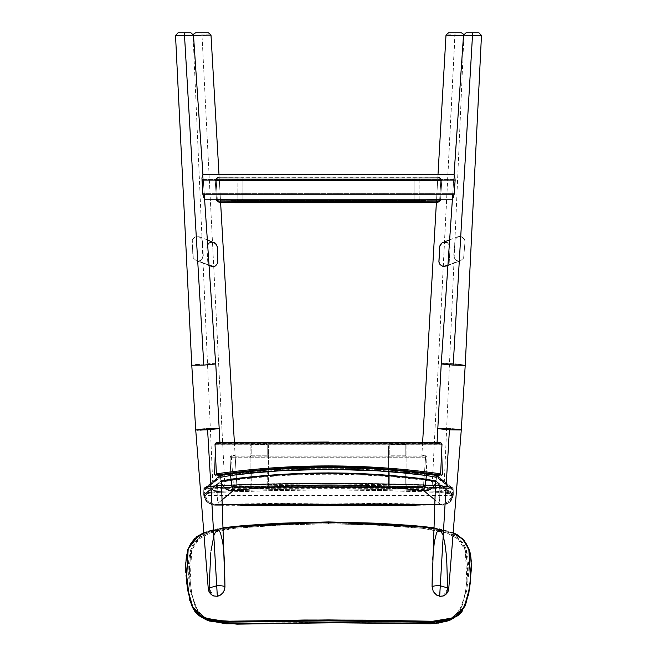 <?xml version="1.0" encoding="UTF-8"?>
<svg xmlns="http://www.w3.org/2000/svg" width="657" height="657" viewBox="0 0 657 657"><rect width="100%" height="100%" fill="white"/><g stroke="black" fill="none" stroke-linecap="round" stroke-linejoin="round"><path stroke-width="0.49" stroke-dasharray="3.29 2.46" d="M427.058 202.208L427.058 200.976L427.058 202.208L421.515 202.602L235.485 202.602L235.485 201.37C228.332 201.108 228.332 200.845 235.485 200.582L235.485 201.806C228.332 202.069 228.332 202.34 235.485 202.602L421.515 202.602C428.668 202.34 428.668 202.069 421.515 201.806L421.515 200.582C428.668 200.845 428.668 201.108 421.515 201.37L421.515 202.602L421.515 201.37L235.485 201.37C228.332 201.108 228.332 200.845 235.485 200.582L421.515 200.582C428.668 200.845 428.668 201.108 421.515 201.37L427.058 200.976L421.515 200.582L235.485 200.582L229.942 200.976L235.485 201.37L235.485 202.602L229.942 202.208L229.942 200.976L235.485 200.582C228.332 200.845 228.332 201.108 235.485 201.37L421.515 201.37C428.668 201.108 428.668 200.845 421.515 200.582L235.485 200.582C228.332 200.845 228.332 201.108 235.485 201.37L235.485 202.602C228.332 202.34 228.332 202.069 235.485 201.806L235.485 200.582L235.485 201.806L235.485 200.582L421.515 200.582L421.515 201.806C428.668 202.069 428.668 202.34 421.515 202.602L235.485 202.602L235.485 201.37L421.515 201.37C428.668 201.108 428.668 200.845 421.515 200.582L427.058 200.976L421.515 201.37L421.515 202.602L421.515 201.37L229.942 200.976L229.942 202.208M439.664 177.431L439.122 177.324L440.215 177.866L440.822 179.616L440.215 177.866L439.122 177.324L414.099 177.185L418.961 177.201L419.166 179.484L440.822 179.616L439.722 199.268L440.822 179.616L419.166 179.484L418.961 177.201L439.122 177.324L437.817 177.669L439.517 178.072L217.483 178.072L219.183 177.669L217.878 177.324L242.901 177.185L238.039 177.201L237.834 179.484L242.901 179.468L242.901 177.185L414.099 177.185L242.901 177.185L242.901 179.468L414.099 179.468L414.099 177.185L414.099 179.468L419.166 179.484L419.166 199.145L414.099 199.178L419.166 199.145L419.166 179.484L414.099 179.468L414.099 199.128L232.898 199.178L414.099 199.128L414.099 179.468L242.901 179.468L242.901 199.128L242.901 179.468L216.178 179.616L217.278 199.268L216.178 179.616L237.834 179.484L237.834 199.145L238.039 177.201L217.878 177.324L216.785 177.866L216.178 179.616L216.785 177.866L217.878 177.324L217.336 177.431M419.166 199.145L424.102 199.178L419.166 199.145M218.929 202.643L220.596 202.249L218.247 202.537L216.49 200.508L215.258 180.7L441.742 180.7L440.519 200.36L216.482 200.36L440.519 200.36L438.753 202.537L436.404 202.249L438.071 202.643M232.364 202.643L424.636 202.643L232.364 202.643M217.779 177.316L439.221 177.316M217.878 177.324L219.183 177.669L216.145 178.803L215.258 180.7L216.145 178.803L217.483 178.072L439.517 178.072L440.855 178.803L441.742 180.56L215.258 180.7L216.49 200.508L218.247 202.537M438.014 201.814L438.925 201.108M438.753 202.537L440.51 200.508L441.742 180.7L440.855 178.803L437.817 177.669L439.122 177.324M437.751 201.888L436.404 202.249L437.817 177.669M219.183 177.669L220.596 202.249L218.986 201.814M421.515 201.806C428.668 202.069 428.668 202.34 421.515 202.602L235.485 202.602C228.332 202.34 228.332 202.069 235.485 201.806M454.652 176.265L455.145 179.533L454.036 194.727L452.402 199.17L453.19 197.798M203.81 197.798L204.598 199.17L202.964 194.727L201.855 179.533L202.348 176.265M452.739 194.193L454.069 174.548L452.402 199.17L454.168 193.684L202.832 193.684L454.168 193.684L455.145 179.533L201.855 179.533L455.145 179.533L454.242 174.861M202.758 174.861L201.847 178.482L202.832 193.684L204.598 199.17L202.931 174.548L204.261 194.193M458.537 261.059L460.614 260.755L463.62 258.078L465 241.907L464.704 239.862L463.637 238.13L459.999 236.413L457.986 236.701L455.079 239.329L453.995 257.544L456.533 260.525L458.537 261.059L456.533 260.525L454.964 259.285L453.724 255.499L455.079 239.329L457.986 236.701L459.999 236.413L461.994 236.922L464.704 239.862L465 241.907L463.62 258.078L460.614 260.755L447.926 265.124L458.537 261.059M449.643 239.895L457.986 236.701M447.893 265.625L460.614 260.755M443.951 266.652L447.688 265.329L449.183 262.784L450.045 247.632L448.747 243.837L445.191 242.088L442.629 242.597L444.444 242.096M441.808 243.082L442.629 242.597M447.162 242.605L449.758 245.587L450.045 247.632L449.183 262.784L447.688 265.329L445.988 266.356M196.386 260.755L198.463 261.059L200.467 260.525L202.036 259.285L203.276 255.499L202.43 241.324L201.921 239.329L199.014 236.701L195.006 236.922L192.296 239.862L192 241.907L193.38 258.078L196.386 260.755L193.38 258.078L192.846 256.082L192.296 239.862L195.006 236.922L199.014 236.701L201.921 239.329L202.43 241.324L203.276 255.499L202.036 259.285L200.467 260.525L198.463 261.059L209.074 265.124L196.295 260.722L209.107 265.625M199.014 236.701L207.357 239.895M215.192 243.082L212.556 242.096L209.838 242.605L208.253 243.837L206.955 247.098L207.817 262.784L209.312 265.329L213.049 266.652M211.012 266.356L209.312 265.329L207.817 262.784L206.955 247.632L207.242 245.587L209.838 242.605M425.49 455.917L231.51 455.917L235.124 455.416L232.397 454.973L424.603 454.973L421.876 455.416L425.49 455.917L421.876 455.416L424.775 454.981L425.695 456.13L423.478 486.205L422.706 487.289L420.012 487.937L424.323 487.823L425.67 486.771L426.951 457.215L425.49 455.917L426.951 457.116L425.679 486.673L231.33 486.771L232.677 487.823L236.988 487.937L234.286 487.289L233.522 486.205L231.305 456.13L232.225 454.981L235.124 455.416L231.042 456.015L230.049 457.116L231.321 486.673L230.049 457.215L426.951 457.215L230.049 457.215L231.28 455.942L425.49 455.917M231.305 456.13L233.514 486.106L423.486 486.106L425.695 456.13L231.305 456.13L425.695 456.13L424.775 454.981L232.315 454.973L231.305 456.13M234.623 487.395L236.988 487.937L236.192 488.052L424.208 487.831L420.012 487.937L422.377 487.395L234.623 487.395L422.377 487.395L423.486 486.106L233.514 486.106L234.623 487.395M234.377 442.473L236.988 487.937L224.908 487.486L202.011 35.47L211.004 35.174L202.011 35.47L224.908 487.486L212.967 487.937L224.973 487.051L236.988 487.937L224.973 487.051L212.967 487.937L224.908 487.486L236.988 487.937L235.124 455.416M459.276 35.511L445.996 35.174L454.989 35.47L454.989 32.85L448.452 32.85L461.469 32.85L454.989 32.85L432.092 487.486L444.033 487.937L432.027 487.051L424.077 487.248L420.808 488.052L424.077 487.248L432.027 487.051L444.033 487.937L432.092 487.486L420.012 487.937L432.092 487.486L454.989 35.47L456.369 35.494M232.397 454.973L424.603 454.973M424.208 487.831L232.792 487.831L231.321 486.673L425.679 486.673L424.208 487.831M444.033 487.946L463.924 35.421L461.329 35.264M454.02 35.108L450.612 35.084M447.992 35.092L446.078 35.149M463.719 34.32L463.932 35.421L463.505 35.363M202.011 32.85L195.54 32.85L202.011 32.85L202.011 35.47L202.011 32.85L208.548 32.85L202.011 32.85M210.93 35.149L209.016 35.092M206.553 35.084L202.931 35.108M195.655 35.264L193.068 35.421L197.7 35.511M200.623 35.494L193.076 35.421L193.281 34.32M202.069 35.125L193.076 35.421L212.967 487.946M453.149 618.582L457.88 614.821L466.618 591.193L467.883 580.887C469.492 570.876 468.958 560.536 466.289 549.86C460.04 531.62 439.714 529.337 422.804 527.456L377.036 524.163L328.5 522.882L328.5 521.929L328.5 523.752L370.605 524.746L422.517 528.318L435.049 529.961L447.105 533.041L458.06 539.11C461.395 541.959 463.809 545.655 465.312 550.188L467.644 565.685L466.856 580.854L465.296 593.082L462.528 604.629L460.286 609.827L457.19 614.27L453.182 617.687L448.452 620.068L435.443 622.935L421.268 623.657L328.5 622.319L235.715 623.657L221.549 622.935L208.532 620.068L202.914 617.063L199.794 614.254L196.706 609.803L194.464 604.604L191.704 593.049L190.144 580.813L189.356 565.652L191.696 550.164C193.199 545.63 195.622 541.943 198.948 539.093L209.903 533.041L221.959 529.961L234.483 528.318L286.395 524.746L328.5 523.752L280.104 525.033L234.483 528.318L209.903 533.041L198.948 539.093L191.696 550.164L190.144 580.813L191.392 591.095L194.932 605.877L202.914 617.063L208.532 620.068L226.78 623.362L328.5 622.319L430.22 623.362L448.452 620.068L454.086 617.063L462.068 605.894L465.599 591.128L466.856 580.854L465.312 550.188L458.06 539.11L447.105 533.041L422.517 528.318L411.569 527.308L376.896 525.033L328.5 523.752L328.5 522.882L279.964 524.163L234.196 527.456C217.295 529.337 196.985 531.612 190.719 549.835C188.042 560.503 187.508 570.843 189.117 580.845L190.374 591.16L199.12 614.812L203.851 618.582M223.199 528.253L211.258 530.642L203.867 533.18L223.199 528.253M453.133 533.18L445.75 530.642L433.801 528.253L453.133 533.18M198.743 535.406L214.831 529.238L243.657 525.567L279.085 523.235L328.5 521.929L377.915 523.235M424.537 526.594L431.23 527.357M453.166 532.728L433.825 527.711L454.718 533.443L463.489 539.693L468.967 549.03M469.878 552.044L470.765 556.487M471.291 561.439L470.626 579.844L469.344 590.076L465.567 605.146L456.845 616.381M454.973 617.481L452.985 618.426M451.474 619.025L447.573 620.233M388.509 621.547L382.555 621.399M219.701 621.875L214.469 621.243M209.411 620.233L201.091 616.964M197.658 614.484L194.751 611.273M192.082 606.657L187.647 590.035L186.374 579.803C184.74 569.882 185.29 559.616 188.042 548.997M453.396 618.434L457.855 614.837L466.618 591.193L467.883 580.887L466.289 549.86L458.791 538.412L447.606 532.219L422.804 527.456L377.036 524.163L328.5 522.882L279.964 524.163L234.196 527.456L209.411 532.219L198.225 538.395L190.719 549.835L189.117 580.845L190.374 591.16L199.137 614.829L203.604 618.442M342.88 622.746L358.903 622.852M440.486 622.77L445.462 621.703M450.686 619.855L452.969 618.689M203.826 532.679L211.497 530.035L223.175 527.694L203.834 532.728M407.036 485.342L405.804 486.574L389.79 486.574L388.632 485.769L388.558 457.058L389.79 455.827L405.804 455.827L406.864 456.418L407.036 485.342L406.921 445.331L405.804 444.625L389.256 444.748L388.558 445.865L388.722 470.913L389.617 471.521L405.821 472.654L407.036 471.521L407.036 445.865L407.036 485.342L407.036 483.536L405.796 484.759L405.714 472.646L389.716 471.529L389.782 485.186L405.796 484.759L389.79 485.186L389.79 486.574L405.804 486.574L405.804 484.759L405.804 486.574L407.036 485.342M405.804 455.827L389.79 455.827L389.79 444.625L405.804 444.625L405.804 455.827L405.804 444.625L406.543 444.871L407.036 445.758L407.036 457.058L405.804 455.827M388.558 445.865L388.558 485.342L388.558 445.865L389.79 444.625L389.79 455.827L388.558 457.058L388.558 445.865M388.558 483.954L388.558 485.342L389.79 486.574L389.79 485.186L388.558 483.954L389.782 485.186L389.716 471.529L388.558 470.289L388.558 483.954M407.036 483.536L407.036 471.414L405.714 472.646L405.788 484.759L407.036 483.536M267.21 455.827L268.442 457.058L268.319 485.876L267.21 486.574L250.555 486.394L249.964 485.449L250.136 456.418L251.196 455.827L267.21 455.827L251.196 455.827L251.196 444.625L250.136 445.224L250.095 471.972L251.179 472.654L267.383 471.521L268.442 470.289L268.442 485.342L268.368 445.438L267.21 444.625L251.196 444.625L267.21 444.625L267.21 455.827L267.21 444.625L267.941 444.871L268.442 445.865L268.442 457.058L267.21 455.827M267.218 485.186L267.284 471.529L251.286 472.646L251.212 484.767L267.218 485.186L251.196 484.759L251.196 486.574L267.21 486.574L267.21 485.186L267.21 486.574L268.442 485.342L268.442 483.954L267.218 485.186L268.442 483.954L268.442 470.289L267.284 471.529L267.218 485.186M249.964 471.414L249.964 445.865L249.964 485.342L249.964 471.414L249.964 485.342L251.196 486.574L251.196 484.759L249.964 483.536L251.212 484.759L251.286 472.646L249.964 471.414M251.196 444.625L251.196 455.827L249.964 457.058L249.964 445.758L251.196 444.625M436.675 474.732L435.993 474.995L440.502 475.882L442.588 474.921L441.759 444.584L440.806 443.689L437.053 443.147L440.748 442.654M217.96 474.822L221.163 474.871L216.818 475.849C291.273 467.39 365.727 467.39 440.182 475.849L436.133 474.765M432.536 473.943L328.5 466.979L224.464 473.943L328.5 466.979L432.536 473.943M216.252 442.654L219.947 443.147L216.194 443.689L215.241 444.584L214.412 474.921L216.498 475.882L221.007 474.995L220.325 474.732M328.5 442.046L440.65 442.654L437.053 443.147L440.494 443.631L216.506 443.631L219.947 443.147L216.35 442.654M215.217 444.781L441.783 444.781L442.588 474.806C404.687 470.412 366.655 468.211 328.5 468.195C290.345 468.211 252.313 470.412 214.412 474.806L215.217 444.781L216.399 443.639L440.494 443.631L441.783 444.781L215.217 444.781M214.412 474.806C290.468 466.002 366.532 466.002 442.588 474.806L441.833 475.627L440.19 475.849C365.727 467.398 291.273 467.398 216.81 475.849L215.168 475.627L214.412 474.806M452.566 488.151L453.133 488.701L453.289 494.516L449.905 492.881L439.919 491.493L439.59 485.852L449.692 487.198L453.133 488.701L436.708 475.602L436.018 481.458L435.205 482.115L425.744 480.415C393.469 476.333 361.054 474.264 328.5 474.19C295.946 474.264 263.531 476.333 231.256 480.415L221.795 482.115L204.746 495.403L207.612 493.768L217.171 492.422L272.721 490.639L328.5 489.884L384.279 490.639L439.829 492.422L449.388 493.768L452.254 495.403L435.205 482.115C440.978 487.116 446.76 491.502 452.55 495.255L453.338 494.401L453.199 488.603C452.139 488.077 455.432 488.455 449.347 486.656L439.533 485.334C365.514 482.493 291.486 482.493 217.467 485.334L207.669 486.648C201.871 488.512 204.885 487.658 203.801 488.603L207.308 487.198L217.41 485.852C291.47 482.887 365.53 482.887 439.59 485.852L439.919 491.493C365.637 488.151 291.363 488.151 217.081 491.493L217.41 485.852L217.081 491.493L207.095 492.881L203.711 494.516L203.867 488.701L204.434 488.151M205.165 495.304L204.746 495.403M452.254 495.403L451.835 495.304M328.5 466.831C361.342 466.905 394.028 468.983 426.549 473.081L433.103 474.05M435.46 481.236L436.018 481.458L436.708 475.602L436.067 474.789L452.246 488.011L449.125 486.64L439.508 485.367L384.099 483.839L328.5 483.199L272.901 483.839L217.492 485.367L207.875 486.64L204.754 488.011L220.933 474.789L205.091 488.094L220.933 474.789L220.292 475.602L220.982 481.458L220.292 475.602L220.933 474.789L207.226 486.385L220.538 474.962M204.278 493.875L203.711 494.516L204.746 495.403L452.254 495.403L453.289 494.516C447.524 490.779 441.767 486.426 436.018 481.458L452.574 494.557L453.289 494.516L453.133 488.701C453.158 487.683 448.641 486.73 439.59 485.852C365.53 482.887 291.47 482.887 217.41 485.852L217.492 485.367C208.877 486.221 204.582 487.083 204.606 487.962L205.156 487.913M223.897 474.05L230.435 473.081M205.083 488.102L203.867 488.701L203.711 494.516L204.426 494.557L221.54 481.236M223.142 480.858L224.119 480.678M432.881 480.678L433.858 480.858M204.82 495.403L203.711 494.516C209.476 490.779 215.233 486.426 220.982 481.458L221.795 482.115C216.022 487.116 210.24 491.502 204.45 495.255L203.711 494.516C203.736 493.366 208.187 492.356 217.081 491.493L217.171 492.422L217.081 491.493C291.363 488.151 365.637 488.151 439.919 491.493L439.829 492.422C365.612 489.161 291.388 489.161 217.171 492.422C208.704 493.276 204.467 494.22 204.45 495.255M439.59 485.852L439.508 485.367C365.506 482.575 291.494 482.575 217.492 485.367L217.41 485.852C208.359 486.73 203.842 487.683 203.867 488.701L205.822 487.363L204.606 487.962M452.18 495.403L453.338 494.401L452.55 495.255C452.533 494.22 448.296 493.276 439.829 492.422L439.919 491.493C448.813 492.356 453.264 493.366 453.289 494.516L452.55 495.255M453.199 488.603L452.394 487.962C452.418 487.083 448.123 486.221 439.508 485.367L439.533 485.334M436.462 474.962L452.394 487.962M204.779 488.02L205.822 487.363M207.949 485.638L205.321 487.56L207.226 486.385M231.042 479.651L231.256 480.415C296.085 472.178 360.915 472.178 425.744 480.415L425.958 479.651M220.982 481.458L221.795 482.115L231.256 480.415M222.624 474.962L220.465 475.504M240.799 505.307L215.11 505.274L218.485 504.477L328.5 502.999L438.515 504.477L441.332 504.716L441.89 505.274L445.955 504.494L449.7 502.014L452.156 498.252L452.919 494.171L436.067 481.047L452.919 494.171L453.182 490.401L450.718 487.937L447.737 486.804L439.393 485.827L411.75 485.08L328.5 483.856L272.959 484.439L217.607 485.827L209.263 486.804L206.47 488.011L222.649 474.592L230.747 473.155L254.949 470.535L279.356 468.589L328.5 466.987L353.105 467.39L402.051 470.535L431.83 473.968L434.351 474.592L453.24 490.262L453.273 494.031C453.659 492.939 452.09 491.953 448.55 491.066L439.845 490.147L439.689 487.453L449.626 488.693L453.182 490.401L436.511 477.311L435.985 481.606L435.205 482.115L425.744 480.415M436.535 475.504L434.376 474.962M436.708 475.602L436.067 474.789L436.708 475.602M423.625 490.738L412.128 489.457M379.237 486.648L342.946 485.104M312.034 485.145L284.99 486.205M257.47 488.233L234.064 490.648M436.067 481.047L436.511 477.311L453.182 490.401C453.19 489.178 448.69 488.2 439.689 487.453L439.845 490.147L384.312 488.299L328.5 487.527L272.688 488.299L217.155 490.147L217.311 487.453C208.31 488.2 203.81 489.178 203.818 490.401L220.489 477.311L221.319 475.183L220.489 477.311L220.933 481.047L205.181 493.456C205.92 500.117 209.624 503.804 216.284 504.51L222.115 499.878L216.284 504.51L222.288 504.486L216.284 504.51L215.11 505.274L222.321 505.282L212.071 504.839L209.066 503.459L206.536 501.168L204.844 498.252L204.081 494.171L220.933 481.047L220.489 477.311L203.76 490.262L207.374 488.693L217.311 487.453L217.155 490.147L208.45 491.066C204.91 491.953 203.341 492.939 203.727 494.031L203.818 490.401L206.282 487.937L203.818 490.401L203.727 494.031L207.3 502.186L214.749 505.061L213.098 505.085L215.11 505.274L216.284 504.51C209.624 503.804 205.92 500.117 205.181 493.456L204.081 494.171L204.122 495.164L205.871 500.24L209.066 503.459L213.098 505.085M434.712 504.486L440.716 504.51L434.885 499.878L440.716 504.51L434.712 504.486M443.902 505.085L442.251 505.061L449.692 502.194L453.273 494.031L452.156 498.252L450.464 501.168L447.934 503.459L444.929 504.839L416.201 505.307M206.47 488.011L206.282 487.937C211.8 483.979 217.262 479.536 222.649 474.592L230.747 473.155C220.333 474.576 222.624 474.617 221.319 475.183L205.567 488.307L451.433 488.307L435.673 475.175L426.253 473.155C361.087 465 295.913 465 230.747 473.155L230.591 475.496L230.722 473.155C295.905 464.984 361.095 464.984 426.278 473.155L426.409 475.496L426.253 473.155C429.834 473.664 434.778 474.14 435.681 475.183L434.351 474.592C439.738 479.536 445.2 483.979 450.718 487.937L450.439 488.02M207.374 502.26C204.853 499.829 203.613 496.979 203.678 493.719L207.374 502.26L214.749 505.061L218.485 504.477C217.549 502.4 217.106 497.62 217.155 490.147C217.106 497.62 217.549 502.4 218.485 504.477C291.831 502.613 365.169 502.613 438.515 504.477C439.451 502.4 439.894 497.62 439.845 490.147C439.894 497.62 439.451 502.4 438.515 504.477L442.251 505.061L449.519 502.35L453.322 493.719L453.24 490.262L451.367 487.765L439.467 485.737C365.489 483.067 291.511 483.067 217.533 485.737L217.607 485.827C291.536 483.289 365.464 483.289 439.393 485.827L439.689 487.453L439.393 485.827C446.949 486.476 450.727 487.182 450.718 487.937M436.511 477.311L435.681 475.183L436.511 477.311M217.311 487.453C291.437 484.381 365.563 484.381 439.689 487.453C365.563 484.381 291.437 484.381 217.311 487.453M449.519 502.35C452.115 499.92 453.379 497.037 453.322 493.719L453.273 494.031C453.248 491.847 448.764 490.549 439.845 490.147C365.612 486.771 291.388 486.771 217.155 490.147C208.236 490.549 203.752 491.847 203.727 494.031L203.76 490.262C203.999 488.709 204.82 487.79 206.249 487.519L217.607 485.827C210.051 486.476 206.273 487.182 206.282 487.937M451.819 493.456L451.014 497.521L448.534 501.266L444.781 503.73L440.716 504.51L444.781 503.73L448.542 501.266L451.014 497.521L451.819 493.456M426.007 479.191L425.958 479.692L426.007 479.191M230.993 479.183L231.042 479.692L230.993 479.183M220.933 481.047L221.015 481.606M437.702 428.651L437.603 428.578C436.905 427.822 462.068 429.292 461.28 429.957L460.886 429.793M460.557 364.495L465.222 365.226L453.264 363.953L441.348 363.756M441.66 363.699L442.859 363.633M443.738 363.625L445.955 363.641M447.261 363.682L450.16 363.789M453.273 363.953L454.825 364.052M456.36 364.15L459.251 364.38M439.213 428.389L440.075 428.38M442.268 428.405L443.557 428.446M446.415 428.553L447.934 428.635M451.022 428.816L452.542 428.914M455.383 429.136L456.672 429.251M458.857 429.481L459.711 429.596M443.36 595.94L447.409 589.23L447.524 580.254L446.202 552.742L443.196 536.112L440.198 530.273L438.999 529.953L436.659 532.728L434.351 541.738L432.61 559.961M447.491 584.722L447.409 589.23L448.78 588.27M432.06 586.644C432.528 591.908 435.057 595.127 439.673 596.285M442.284 533.541L443.196 536.112M445.216 594.782L442.703 596.162M478.271 32.85L465.985 32.85M466.15 35.273L481.474 35.437M472.498 32.85L472.95 32.85L472.498 32.85M472.498 35.412C483.889 35.519 484.102 35.445 473.13 35.182C460.959 35.059 460.746 35.141 472.498 35.412M216.925 428.38L219.397 428.578C220.095 427.822 194.932 429.292 195.72 429.957L201.617 429.136M215.759 363.822C216.309 363.05 191.146 364.528 191.778 365.226L203.736 363.953L215.759 363.822M175.526 35.437L192.255 35.232M191.072 35.264L190.596 35.281M187.935 35.347L184.502 35.412C196.254 35.141 196.041 35.059 183.87 35.182C172.898 35.445 173.111 35.519 184.502 35.412M224.554 563.747L222.649 541.738L220.538 533.205L219.438 531.07L218.001 529.953L216.802 530.273L213.804 536.112L210.798 552.742L209.476 580.254L209.591 589.23L213.64 595.94M200.377 430.121L198.184 430.154M197.322 430.138L196.131 430.08M204.458 428.914L205.978 428.816M209.066 428.635L210.585 428.553M213.443 428.446L214.732 428.405M208.22 588.27L209.591 589.23L209.476 580.254M214.297 596.162L211.784 594.782M210.798 552.742L211.02 550.78M213.804 536.112L214.716 533.541M218.814 530.371L219.438 531.07M191.015 32.85L177.99 32.85M184.502 32.85L184.05 32.85L184.502 32.85M218.814 202.652L220.621 202.652M232.496 202.652L424.504 202.652M436.379 202.652L438.186 202.652M422.623 442.473L421.876 455.416M213.509 488.028L443.491 488.028M436.429 201.88L437.997 174.548M219.003 174.548L220.571 201.88M203.908 618.615L205.74 619.584M451.039 619.691L453.215 618.549M453.174 532.679L438.318 528.425L433.825 527.694M437.053 443.147L437.069 442.613M219.947 443.147L219.931 442.613M440.28 475.865C365.76 467.398 291.24 467.398 216.72 475.865M452.172 488.011L204.828 488.011M203.662 494.401L203.801 488.603M207.3 502.186L212.071 504.847M213.788 505.192L212.047 504.839M443.229 505.192L444.912 504.855M449.692 502.194L444.937 504.847M435.846 474.658L435.509 483.437M221.491 483.437L221.154 474.658"/><path stroke-width="0.99" d="M235.485 202.717L235.485 202.717C226.969 202.487 231.059 202.29 229.942 202.208L235.485 201.806C228.332 202.069 228.332 202.34 235.485 202.602C228.332 202.34 228.332 202.069 235.485 201.806L427.058 202.208C425.941 202.29 430.031 202.487 421.515 202.717L426.935 202.331L421.515 201.937L235.485 201.937L230.065 202.331L235.485 202.717L421.515 202.717L235.485 202.717C228.496 202.455 228.496 202.2 235.485 201.937L421.515 201.937C428.504 202.2 428.504 202.455 421.515 202.717L235.485 202.602C228.332 202.34 228.332 202.069 235.485 201.806L421.515 201.806C428.668 202.069 428.668 202.34 421.515 202.602C428.668 202.34 428.668 202.069 421.515 201.806L421.515 201.806C428.668 202.069 428.668 202.34 421.515 202.602L421.515 202.717M219.249 201.888L218.075 201.108L217.27 199.178L232.898 199.178L217.278 199.268L218.075 201.108L219.249 201.888L238.039 201.781L237.834 199.145L238.039 201.781L242.901 201.765L242.901 199.128L242.901 201.765L414.099 201.765L414.099 199.128L414.099 201.765L242.901 201.765L220.596 202.241M419.166 199.145L418.961 201.781L414.099 201.765L437.751 201.888L418.961 201.781L419.166 199.145M220.612 202.643L232.496 202.652M424.636 202.643L436.388 202.643L424.636 202.643M436.404 202.241L438.925 201.108L439.73 199.178L424.102 199.178L439.722 199.268L438.925 201.108M455.145 180.043L454.652 176.265L455.145 180.043L201.855 180.043L455.145 180.043L454.168 194.193L455.145 180.043M202.348 176.265L201.945 177.998L202.931 174.557L454.069 174.548L202.931 174.557L454.069 174.557L454.652 176.265M201.945 177.998L202.832 194.193L454.168 194.193L202.832 194.193L203.81 197.798L202.832 194.193L201.945 177.998M453.19 197.798L454.168 194.193L452.632 198.652M202.931 174.557L193.478 35.149L187.393 35.355M204.368 198.652L203.81 197.798M443.951 266.652L447.926 265.124L443.204 266.553L447.893 265.625M449.643 239.895L442.629 242.597L441.118 243.673L439.755 246.096L438.942 262.127L440.05 264.648L443.204 266.553L440.05 264.648L438.901 261.65L439.656 246.572L441.808 243.082M442.629 242.597L443.097 242.4M444.444 242.096L447.162 242.605M215.192 243.082L217.344 246.58L217.837 263.038L215.562 265.863L213.796 266.553L209.074 265.124L213.796 266.553L215.562 265.863L217.837 263.038L217.385 247.057L215.882 243.673L207.357 239.895M209.107 265.625L213.049 266.652M209.838 242.605L211.809 242.088L214.371 242.597M446.078 35.149L448.452 32.85L461.46 32.85L463.719 34.32M456.369 35.494L459.276 35.511M461.329 35.264L454.02 35.108M450.612 35.084L447.992 35.092M437.997 174.548L445.996 35.174L463.924 35.421M193.281 34.32L195.531 32.85L208.548 32.85L210.93 35.149M209.016 35.092L206.553 35.084M202.931 35.108L195.655 35.264M197.7 35.511L200.623 35.494M219.003 174.548L211.004 35.174L202.069 35.125M202.914 617.063L214.469 620.331L234.787 621.489L304.207 620.019L364.865 620.134L432.774 621.251L442.522 620.331L451.548 618.13L456.443 615.781L461.896 610.887L464.68 606.247L468.121 595.447L470.461 579.474L471.25 564.494L470.65 556.668L468.827 549.104L466.651 544.324L463.743 540.333L459.99 537.007L453.133 533.18L462.577 539.142L468.827 549.104L470.461 579.474L469.18 589.649L464.097 607.413L451.548 618.13L432.774 621.251L328.5 619.921L224.218 621.251L205.444 618.122L192.895 607.388L187.812 589.616L186.539 579.433L188.181 549.071L194.439 539.134L203.867 533.18L197.018 536.991L193.273 540.317L190.358 544.3L188.181 549.071L186.358 556.643L185.75 564.462L186.539 579.433L187.812 589.616L190.308 600.983L192.312 606.23L195.096 610.87L197.601 613.589L202.914 617.063M328.5 522.496L278.954 523.81L243.427 526.15L223.199 528.253L243.427 526.15L278.954 523.81L328.5 522.496L378.046 523.81L413.573 526.15L433.801 528.253L413.573 526.15L378.046 523.81L328.5 522.496L328.5 521.929L328.5 522.496L328.5 521.929L279.085 523.235L243.657 525.567L223.175 527.711L328.5 521.913L433.825 527.694L413.343 525.567L377.915 523.235L328.5 521.929L328.5 522.496M203.834 532.728L194.382 538.806L188.042 548.997L186.374 579.803L187.647 590.035L191.663 605.713L201.099 616.964L207.85 620.504L226.328 623.805L328.5 622.713L430.672 623.805L449.133 620.504L454.973 617.481M377.915 523.235L424.537 526.594M431.23 527.357L433.825 527.711M468.967 549.03L469.878 552.044M470.765 556.487L471.291 561.439M456.845 616.381L465.328 605.729L469.344 590.076L470.626 579.844L468.967 549.03L462.627 538.814L453.166 532.728M452.985 618.426L451.474 619.025M447.573 620.233L432.618 622.195L388.509 621.547M382.555 621.399L328.5 620.89L219.701 621.875M214.469 621.243L209.411 620.233M203.826 532.679L196.632 536.777L187.697 549.539L185.43 565.291L189.594 599.956L195.039 611.7L200.221 616.43M199.9 616.217L197.658 614.484M194.751 611.273L192.082 606.657M188.042 548.997L198.743 535.406M203.604 618.442L207.85 620.504L226.328 623.805L342.88 622.746M358.903 622.852L430.672 623.805L440.486 622.77M445.462 621.703L450.686 619.855M452.969 618.689L453.396 618.434M201.099 616.964L205.51 619.025L224.382 622.195L328.5 620.89L432.618 622.195L451.474 619.025L458.767 614.985L461.953 611.708L468.769 594.068L471.57 567.229L470.281 553.079L464.146 540.251L457.116 534.642L453.174 532.679M435.837 474.871L439.714 474.83L440.642 473.82C365.883 463.284 291.117 463.284 216.358 473.82L215.003 443.976L216.383 474.017L217.475 474.855L224.464 473.943L217.475 474.855L216.358 473.82C291.117 463.284 365.883 463.284 440.642 473.82L441.997 443.976L440.748 442.654L441.997 443.976L440.633 473.919L439.714 474.83L436.675 474.732M439.434 474.847L432.536 473.943L439.434 474.847M215.003 443.976L216.252 442.654L215.003 443.976L441.997 443.976L215.003 443.976M220.325 474.732L217.96 474.822M440.65 442.654L216.35 442.654L328.5 442.046M224.119 480.678L231.042 479.651L230.41 473.779L231.042 479.651C296.011 471.356 360.989 471.356 425.958 479.651L426.59 473.779C361.194 465.468 295.806 465.468 230.41 473.779L230.451 473.081C262.981 468.983 295.658 466.905 328.5 466.831M433.103 474.05L426.549 473.081L425.958 479.651L432.881 480.678M220.465 475.504L230.41 473.779L230.451 473.081L223.897 474.05M220.982 481.458L231.042 479.651C296.011 471.356 360.989 471.356 425.958 479.651L425.744 480.415M221.54 481.236L223.142 480.858M436.535 475.504L426.59 473.779L426.549 473.081C361.186 464.811 295.814 464.811 230.451 473.081C295.814 464.803 361.186 464.803 426.557 473.081L426.59 473.779L426.549 473.081L436.462 474.962M433.858 480.858L435.46 481.236M436.067 481.047C434.622 487.535 430.581 490.787 423.946 490.82L434.885 499.878L423.946 490.82C430.581 490.787 434.622 487.535 436.067 481.047L426.007 479.191C361.005 470.864 295.995 470.864 230.993 479.183L220.933 481.047L230.993 479.183L230.591 475.496L254.834 472.826L279.282 470.847L328.5 469.205L377.718 470.847L402.166 472.826L426.409 475.496L426.007 479.183L426.409 475.496L436.511 477.311L426.409 475.496C361.136 467.184 295.864 467.184 230.591 475.496L230.993 479.183L279.463 474.526L328.5 472.892L377.537 474.526L426.007 479.183L436.067 481.047L435.985 481.606M231.042 479.651L231.256 480.415M222.624 474.962L230.41 473.779C295.806 465.468 361.194 465.468 426.59 473.779L434.376 474.962M230.451 473.081L230.41 473.779L230.451 473.081L220.538 474.962M436.018 481.458L425.958 479.651M234.064 490.648L233.054 490.82C226.419 490.787 222.378 487.535 220.933 481.047C222.378 487.535 226.419 490.787 233.054 490.82L234.064 490.648C232.824 489.654 231.806 485.827 230.993 479.183L230.993 479.183C231.806 485.827 232.824 489.654 234.064 490.648C297.021 483.125 359.979 483.125 422.936 490.648C424.176 489.654 425.194 485.827 426.007 479.183L426.007 479.191C425.194 485.827 424.176 489.654 422.936 490.648L423.625 490.738M412.128 489.457L379.237 486.648M342.946 485.104L312.034 485.145M284.99 486.205L257.47 488.233M233.054 490.82L222.115 499.878L233.054 490.82M222.288 504.486L434.712 504.486L222.288 504.486M416.201 505.307L240.799 505.307M241.275 505.307L415.717 505.307M230.591 475.496L220.489 477.311L230.591 475.496M435.509 483.437L432.06 586.644C433.76 585.872 436.494 585.584 440.28 585.781L449.413 429.818L461.28 429.957L449.413 429.818L437.71 428.512M464.803 365.349L453.199 365.103L441.644 363.994M441.34 363.904L453.199 365.103L465.115 365.3M442.859 363.633L443.738 363.625M445.955 363.641L447.261 363.682M450.16 363.789L453.273 363.953M454.825 364.052L456.36 364.15M459.251 364.38L460.557 364.495M443.418 595.924L440.1 596.351L436.716 595.152L433.275 591.563L432.06 586.644C433.76 585.872 436.494 585.584 440.28 585.781L439.673 596.285L440.28 585.781L448.78 588.27L440.28 585.781L449.413 429.818L437.702 428.651M438.022 428.454L439.213 428.389M440.075 428.38L442.268 428.405M443.557 428.446L446.415 428.553M447.934 428.635L451.022 428.816M452.542 428.914L455.391 429.136M456.672 429.251L458.857 429.481M459.711 429.596L460.886 429.793M454.069 174.557L463.522 35.149L465.977 32.85L479.01 32.85L481.474 35.437L472.498 35.412L453.199 365.103L472.498 35.412L481.474 35.437L465.222 365.226L461.28 429.957L448.78 588.27L447.409 589.23L446.563 593.008M439.673 596.285L443.36 595.94C446.719 594.404 448.517 591.842 448.78 588.253M432.06 586.644L432.446 563.747M432.61 559.961L434.351 541.738L436.462 533.205L437.562 531.07L438.999 529.953L441.093 531.25L442.284 533.541M443.196 536.112L444.863 543.265L446.653 557.407L447.491 584.722M446.358 593.37L445.216 594.782M465.977 32.85L478.271 32.85M463.538 35.141L472.498 35.412L472.498 32.85L472.498 35.412L466.15 35.273M210.437 593.008L209.591 589.23L208.22 588.27L195.72 429.957L207.587 429.818L219.397 428.578L200.377 430.121M195.72 429.957L191.778 365.226L203.801 365.103L215.356 363.994M215.66 363.904L204.261 194.193M177.99 32.85L184.502 32.85L184.502 35.412L175.526 35.437L177.99 32.85L184.502 32.85L184.502 35.412L175.526 35.437L191.778 365.226L203.801 365.103L184.502 35.412L203.801 365.103L215.759 363.822L219.931 442.613M193.462 35.141L191.023 32.85L184.502 32.85L191.023 32.85M208.22 588.253C208.483 591.842 210.281 594.404 213.64 595.94L217.327 596.285L207.587 429.818L216.72 585.781L208.22 588.253L216.72 585.781C220.506 585.584 223.24 585.872 224.94 586.644L221.491 483.437M198.184 430.154L197.322 430.138M201.617 429.136L204.458 428.914M205.978 428.816L209.066 428.635M210.585 428.553L213.443 428.446M214.732 428.405L216.925 428.38M219.438 531.07L220.538 533.205L222.649 541.738L223.651 549.564L224.554 563.747L224.949 587.013L224.456 589.92L222.813 592.918L220.284 595.152L217.327 596.285C221.943 595.127 224.472 591.908 224.94 586.644C223.24 585.872 220.506 585.584 216.72 585.781L217.327 596.285L213.582 595.924M211.784 594.782L210.642 593.37M209.476 580.254L210.798 552.742M211.02 550.78L213.804 536.112M214.716 533.541L216.802 530.273L218.814 530.371M184.502 35.412L192.255 35.232M424.504 202.652L436.379 202.652M452.402 199.178L204.598 199.178M422.623 442.473L436.429 201.88M220.571 201.88L234.377 442.473M205.74 619.584L209.369 621.054L236.955 624.15L332.606 622.779L438.695 623.074L451.039 619.691M216.284 442.654L440.716 442.654M404.482 505.323L252.518 505.323M437.069 442.613L441.241 363.822L452.739 194.193"/></g></svg>
